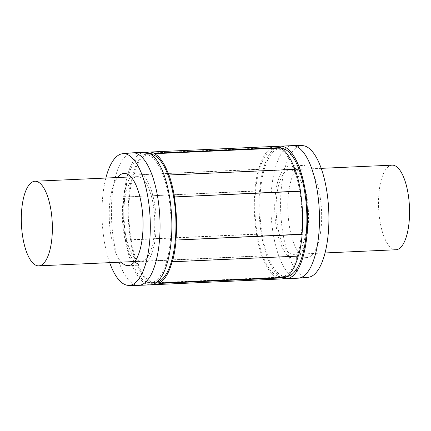 <?xml version="1.0" encoding="UTF-8"?>
<svg xmlns="http://www.w3.org/2000/svg" width="431" height="431" viewBox="0 0 431 431"><rect width="100%" height="100%" fill="white"/><g stroke="black" fill="none" stroke-linecap="round" stroke-linejoin="round"><path stroke-width="0.32" stroke-dasharray="2.15 1.62" d="M392.135 165.154A42.346 15.424 -92.6 0 0 390.588 165.439A42.346 15.424 -92.6 0 0 378.747 210.29A42.346 15.424 -92.6 0 0 395.949 249.759M288.156 170.051A42.346 15.424 -92.6 0 0 276.319 214.902A42.346 15.424 -92.6 0 0 293.516 254.371A42.346 15.424 -92.6 0 0 307.017 211.373A42.346 15.424 -92.6 0 0 289.702 169.766A42.346 15.424 -92.6 0 0 288.156 170.051M135.819 176.915A42.346 15.424 -92.6 0 0 123.983 221.766A42.346 15.424 -92.6 0 0 141.179 261.234A42.346 15.424 -92.6 0 0 154.681 218.237A42.346 15.424 -92.6 0 0 137.37 176.629A42.346 15.424 -92.6 0 0 135.819 176.915M275.501 146.384A64.93 23.651 -92.6 0 0 271.379 147.591L145.306 153.269L145.322 153.673L271.395 147.995A65.916 24.012 -92.6 0 0 258.665 169.415L132.592 175.094L258.525 169.216A64.93 23.651 -92.6 0 0 254.786 190.944L254.926 191.143A65.916 24.012 -92.6 0 0 256.585 234.06L256.467 234.259A64.93 23.651 -92.6 0 0 261.886 256.014L262.005 255.809A65.916 24.012 -92.6 0 0 276.4 277.3L150.327 282.978L150.344 283.388L276.416 277.704A64.93 23.651 -92.6 0 0 281.454 278.938M254.786 190.944L128.853 196.822L254.926 191.143M128.718 196.622A64.93 23.651 87.4 0 1 132.457 174.894M271.379 147.591L271.395 147.995M145.306 153.269A64.93 23.651 87.4 0 1 147.025 152.515M168.877 175.191L294.949 169.512A65.916 24.012 -92.6 0 0 294.879 169.318M298.23 256.116A65.916 24.012 -92.6 0 0 298.29 255.906L172.222 261.585M276.4 277.3L276.416 277.704M152.957 284.385A64.93 23.651 87.4 0 1 150.344 283.388M128.853 196.822A65.916 24.012 -92.6 0 0 130.512 239.738L130.394 239.938A64.93 23.651 87.4 0 0 135.819 261.692L261.886 256.014M150.327 282.978A65.916 24.012 -92.6 0 1 135.937 261.488L135.819 261.692M145.322 153.673A65.916 24.012 -92.6 0 0 132.592 175.094M150.861 154.223A64.224 23.393 -92.6 0 0 149.514 154.179A64.224 23.393 -92.6 0 0 147.165 154.616A64.224 23.393 -92.6 0 0 129.214 222.638A64.224 23.393 -92.6 0 0 155.295 282.499A64.224 23.393 -92.6 0 0 156.631 282.332M259.241 170.283A64.224 23.393 -92.6 0 0 258.277 239.577A64.224 23.393 -92.6 0 0 281.368 276.821A64.224 23.393 -92.6 0 0 301.845 211.61A64.224 23.393 -92.6 0 0 275.587 148.501A64.224 23.393 -92.6 0 0 273.238 148.937A64.224 23.393 -92.6 0 0 259.241 170.283M256.585 234.06L130.512 239.738M135.937 261.488L262.005 255.809M256.467 234.259L130.394 239.938M292.17 145.635A66.342 24.163 -92.6 0 0 289.745 146.082A66.342 24.163 -92.6 0 0 271.196 216.351A66.342 24.163 -92.6 0 0 298.139 278.184M302.163 145.619A65.916 24.012 -92.6 0 0 299.362 146.071A65.916 24.012 -92.6 0 0 280.969 216.421A65.916 24.012 -92.6 0 0 308.095 277.305M277.925 146.615L277.925 146.615A66.342 24.163 -92.6 0 0 259.198 213.523A66.342 24.163 -92.6 0 0 283.857 278.485M281.023 148.275A64.224 23.393 -92.6 0 0 280.446 148.28A64.224 23.393 -92.6 0 0 278.097 148.717A64.224 23.393 -92.6 0 0 260.141 216.745A64.224 23.393 -92.6 0 0 286.227 276.6A64.224 23.393 -92.6 0 0 286.798 276.557M142.311 154.837A64.224 23.393 -92.6 0 0 124.354 222.859A64.224 23.393 -92.6 0 0 150.441 282.72A64.224 23.393 -92.6 0 0 170.918 217.504A64.224 23.393 -92.6 0 0 144.66 154.4A64.224 23.393 -92.6 0 0 142.311 154.837M144.563 152.283A66.342 24.163 -92.6 0 0 142.138 152.736A66.342 24.163 -92.6 0 0 123.589 222.999A66.342 24.163 -92.6 0 0 150.532 284.832M132.355 152.843A66.342 24.163 -92.6 0 0 130.318 153.264A66.342 24.163 -92.6 0 0 111.737 222.999A66.342 24.163 -92.6 0 0 138.324 285.376M105.854 178.046A65.916 24.012 -92.6 0 0 109.668 262.651M117.555 177.518A46.155 16.814 -92.6 0 0 109.345 220.279A46.155 16.814 -92.6 0 0 121.364 262.129M134.617 261.665A46.155 16.814 -92.6 0 0 141.352 265.043A46.155 16.814 -92.6 0 0 156.07 218.172A46.155 16.814 -92.6 0 0 137.198 172.82A46.155 16.814 -92.6 0 0 135.512 173.133A46.155 16.814 -92.6 0 0 130.798 176.785M130.685 176.931A46.155 16.814 -92.6 0 0 122.479 219.686A46.155 16.814 -92.6 0 0 134.499 261.536M287.843 166.269A46.155 16.814 -92.6 0 0 274.94 215.161A46.155 16.814 -92.6 0 0 293.689 258.18A46.155 16.814 -92.6 0 0 308.402 211.314A46.155 16.814 -92.6 0 0 289.53 165.957A46.155 16.814 -92.6 0 0 287.843 166.269M300.978 165.682A46.155 16.814 -92.6 0 0 288.075 214.568A46.155 16.814 -92.6 0 0 306.818 257.587A46.155 16.814 -92.6 0 0 321.537 210.721A46.155 16.814 -92.6 0 0 302.664 165.369A46.155 16.814 -92.6 0 0 300.978 165.682M321.219 168.349L289.702 169.766M325.028 252.954L293.516 254.371M137.37 176.629L130.922 176.92M141.179 261.234L134.731 261.525M280.446 148.28L275.587 148.501M286.227 276.6L281.368 276.821M149.514 154.179L144.66 154.4M155.295 282.499L150.441 282.72M137.198 172.82L124.063 173.413M141.352 265.043L128.217 265.631M302.664 165.369L289.53 165.957M306.818 257.587L293.689 258.18"/><path stroke-width="0.65" d="M325.028 252.954L395.949 249.759A42.346 15.424 -92.6 0 0 409.45 206.761A42.346 15.424 -92.6 0 0 392.135 165.154L321.219 168.349M33.386 181.532A42.346 15.424 87.4 0 1 34.938 181.241A42.346 15.424 87.4 0 1 52.253 222.849A42.346 15.424 87.4 0 1 38.747 265.846A42.346 15.424 87.4 0 1 21.55 226.383A42.346 15.424 87.4 0 1 33.386 181.532M294.879 169.318A65.916 24.012 -92.6 0 0 280.554 148.022L154.487 153.7L154.47 153.296L280.538 147.612A64.93 23.651 -92.6 0 0 275.501 146.384L149.428 152.062A64.93 23.651 87.4 0 1 154.47 153.296M280.554 148.022L280.538 147.612M147.025 152.515A64.93 23.651 87.4 0 1 149.428 152.062M176.096 240.056A64.93 23.651 87.4 0 1 172.357 261.784L298.424 256.106A64.93 23.651 -92.6 0 0 302.163 234.378L176.096 240.056L302.029 234.178A65.916 24.012 -92.6 0 0 300.369 191.262L174.296 196.94L300.488 191.062A64.93 23.651 -92.6 0 0 295.068 169.308L168.995 174.986A64.93 23.651 87.4 0 1 174.42 196.741M154.487 153.7A65.916 24.012 -92.6 0 1 168.877 175.191L168.995 174.986M172.357 261.784L172.222 261.585A65.916 24.012 -92.6 0 1 159.492 283.005L285.559 277.327A65.916 24.012 -92.6 0 0 298.23 256.116M159.492 283.005L159.508 283.409L285.575 277.731L285.559 277.327M159.508 283.409A64.93 23.651 87.4 0 1 155.381 284.616A64.93 23.651 87.4 0 1 152.957 284.385M155.381 284.616L281.454 278.938A64.93 23.651 -92.6 0 0 285.575 277.731M175.961 239.857A65.916 24.012 -92.6 0 0 174.296 196.94M156.631 282.332A64.224 23.393 -92.6 0 0 175.778 217.289A64.224 23.393 -92.6 0 0 150.861 154.223M283.857 278.485A66.342 24.163 -92.6 0 0 286.324 278.717L298.139 278.184A66.342 24.163 -92.6 0 0 298.527 278.157A66.342 24.163 -92.6 0 0 319.296 210.824A66.342 24.163 -92.6 0 0 292.557 145.624A66.342 24.163 -92.6 0 0 292.17 145.635L280.349 146.168A66.342 24.163 -92.6 0 0 277.925 146.615M298.527 278.157L308.095 277.305A65.916 24.012 -92.6 0 0 328.729 210.398A65.916 24.012 -92.6 0 0 302.163 145.619L292.557 145.624M286.324 278.717A66.342 24.163 -92.6 0 0 307.475 211.352A66.342 24.163 -92.6 0 0 280.349 146.168M286.798 276.557A64.224 23.393 -92.6 0 0 306.705 211.389A64.224 23.393 -92.6 0 0 281.023 148.275M109.668 262.651A65.916 24.012 -92.6 0 0 128.724 285.381L138.324 285.376A66.342 24.163 -92.6 0 0 138.712 285.365L150.532 284.832A66.342 24.163 -92.6 0 0 171.689 217.472A66.342 24.163 -92.6 0 0 144.563 152.283L132.743 152.816A66.342 24.163 -92.6 0 0 132.355 152.843L122.792 153.695A65.916 24.012 -92.6 0 0 120.766 154.12A65.916 24.012 -92.6 0 0 105.854 178.046M138.712 285.365A66.342 24.163 -92.6 0 0 159.869 218.005A66.342 24.163 -92.6 0 0 132.743 152.816M128.724 285.381A65.916 24.012 -92.6 0 0 150.128 218.442A65.916 24.012 -92.6 0 0 122.792 153.695M121.364 262.129A46.155 16.814 -92.6 0 0 128.217 265.631A46.155 16.814 -92.6 0 0 142.936 218.765A46.155 16.814 -92.6 0 0 124.063 173.413A46.155 16.814 -92.6 0 0 122.377 173.725A46.155 16.814 -92.6 0 0 117.555 177.518M130.922 176.92L34.938 181.241M134.731 261.525L38.747 265.846"/></g></svg>
